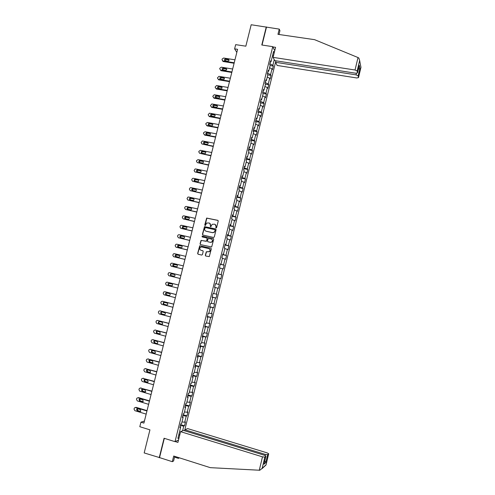 <?xml version="1.0" encoding="UTF-8"?>
<svg xmlns="http://www.w3.org/2000/svg" width="495" height="495" viewBox="0 0 495 495"><rect width="100%" height="100%" fill="white"/><g stroke="black" fill="none" stroke-linecap="round" stroke-linejoin="round"><path stroke-width="0.74" d="M216.08 227.972L216.606 227.638L218.233 221.079L217.794 220.331L206.662 218.06L204.751 224.984L205.388 225.442L206.662 223.066L209.057 222.973C210.177 223.35 210.641 224.148 210.462 225.367L210.251 226.215L210.895 226.667L212.138 224.315L214.57 224.204C215.696 224.582 216.167 225.38 215.981 226.599L216.08 227.972L215.771 227.453M205.307 255.265L205.747 256.026L209.28 256.602L211.315 248.936L210.876 248.174L199.702 245.805L197.641 253.459L198.074 254.213L201.682 255.067L202.43 254.585L203.21 251.46L202.771 250.705L200.982 250.284C199.59 249.554 199.411 248.558 200.45 247.283L201.805 246.98L208.828 248.614C210.208 249.319 210.406 250.309 209.416 251.59L206.31 251.782L205.307 255.265L205.778 256.033M278.994 34.495L279.935 30.678L279.248 29.106L251.188 24.75L245.836 46.184L235.669 44.643L234.611 48.863L237.594 49.314L143.915 423.101L140.939 422.179L139.807 426.702L149.942 429.852L144.175 452.931L159.538 457.597L164.321 438.329M266.279 26.909L261.787 45.002L272.757 46.654L175.02 441.664L164.074 438.248L159.223 457.751M213.537 237.464L214.286 236.981L216.098 229.692L215.653 228.938L204.509 226.636L202.43 234.284L202.863 235.032L213.537 237.464M213.71 239.302L211.668 246.968L200.475 244.617L200.036 243.862L201.063 240.372L205.877 241.263L206.619 240.78L207.133 238.714L206.7 237.959L202.201 236.932L202.078 236.14L213.265 238.547L213.71 239.302M178.516 440.03L175.02 441.664M184.585 430.774L275.894 60.805M272.757 46.654L274.731 50.719M180.632 424.586L184.511 425.768L185.452 421.95L184.715 422.247L186.231 416.116L186.962 415.837L187.908 412.019L187.178 412.286L188.688 406.166L189.412 405.919L190.352 402.113L189.628 402.342L191.138 396.235L191.856 396.025L192.796 392.219L192.085 392.417L193.588 386.323L194.294 386.143L195.234 382.344L194.529 382.511L196.032 376.429L196.732 376.28L197.666 372.494L196.973 372.624L198.47 366.548L199.163 366.436L200.098 362.656L199.411 362.755L200.908 356.691L201.589 356.604L202.523 352.83L201.842 352.904L203.34 346.846L204.014 346.797L204.942 343.029L204.274 343.066L205.765 337.021L206.427 337.002L207.356 333.24L206.7 333.246L208.185 327.214L208.84 327.226L209.769 323.47L209.119 323.445L210.604 317.425L211.254 317.468L212.182 313.719L211.532 313.663L213.017 307.649L213.661 307.729L214.583 303.986L213.945 303.899L215.43 297.897L216.061 298.002L216.983 294.265L216.352 294.148L217.831 288.158L218.456 288.294L219.378 284.569L218.759 284.415L220.232 278.438L220.85 278.605L221.766 274.886L221.154 274.7L222.632 268.729L223.239 268.933L224.155 265.215L223.554 265.004L225.021 259.046L225.621 259.275L226.537 255.569L225.943 255.321L227.409 249.375L228.003 249.641L228.919 245.935L228.331 245.662L229.798 239.722L230.379 240.019L231.289 236.319L230.713 236.016L232.174 230.088L232.749 230.41L233.659 226.722L233.089 226.388L234.55 220.467L235.119 220.826L236.028 217.138L235.465 216.773L236.926 210.864L237.482 211.254L238.386 207.572L237.835 207.176L239.289 201.279L239.84 201.694L240.749 198.025L240.199 197.598L241.653 191.713L242.197 192.159L243.101 188.496L242.562 188.038L244.01 182.16L244.549 182.636L245.452 178.98L244.92 178.491L246.368 172.625L246.894 173.132L247.797 169.482L247.271 168.962L248.719 163.109L249.239 163.647L250.136 159.996L249.622 159.452L251.064 153.605L251.578 154.174L252.475 150.536L251.967 149.954L253.409 144.119L253.91 144.719L254.807 141.087L254.306 140.475L255.748 134.652L256.243 135.277L257.134 131.651L256.645 131.014L258.081 125.198L258.569 125.854L259.46 122.234L258.978 121.572L260.413 115.762L260.89 116.449L261.781 112.835L261.304 112.142L262.74 106.345L263.21 107.056L264.101 103.455L263.631 102.725L265.06 96.946L265.524 97.688L266.415 94.087L265.951 93.332L267.38 87.559L267.832 88.327L268.723 84.732L268.271 83.952L269.695 78.185L270.14 78.99L271.025 75.401L270.579 74.584L272.002 68.83L272.442 69.659L273.327 66.082L272.894 65.241L274.267 59.678M184.511 425.768L183.769 426.077L182.606 430.78M179.042 437.896L177.897 438.421L180.626 427.389L179.858 427.711L180.824 423.813L181.585 423.503L183.125 417.285L182.364 417.576L183.329 413.678L184.084 413.405L185.619 407.199L184.864 407.453L185.829 403.567L186.572 403.326L188.106 397.132L187.364 397.349L188.323 393.469L189.065 393.265L190.594 387.084L189.857 387.263L190.816 383.39L191.546 383.223L193.069 377.048L192.351 377.202L193.304 373.335L194.021 373.193L195.55 367.036L194.832 367.154L195.785 363.293L196.496 363.188L198.019 357.037L197.313 357.124L198.266 353.269L198.965 353.201L200.487 347.063L199.788 347.113L200.741 343.27L201.434 343.227L202.95 337.101L202.257 337.12L203.21 333.284L203.897 333.277L205.406 327.158L204.726 327.146L205.672 323.315L206.353 323.34L207.857 317.233L207.188 317.19L208.135 313.366L208.803 313.422L210.307 307.327L209.645 307.247L210.592 303.429L211.247 303.522L212.751 297.439L212.101 297.328L213.042 293.516L213.692 293.64L215.195 287.57L214.552 287.422L215.492 283.623L216.129 283.777L217.633 277.714L216.996 277.54L217.936 273.741L218.567 273.933L220.065 267.882L219.434 267.671L220.374 263.878L220.999 264.101L222.49 258.062L221.871 257.821L222.806 254.04L223.424 254.288L224.916 248.261L224.303 247.989L225.237 244.214L225.844 244.499L227.329 238.479L226.729 238.175L227.663 234.401L228.263 234.723L229.748 228.715L229.154 228.374L230.082 224.612L230.676 224.959L232.155 218.963L231.573 218.598L232.501 214.842L233.083 215.22L234.562 209.23L233.987 208.834L234.915 205.085L235.484 205.493L236.963 199.522L236.393 199.089L237.322 195.346L237.885 195.791L239.363 189.82L238.8 189.362L239.722 185.625L240.279 186.101L241.752 180.143L241.201 179.654L242.123 175.923L242.674 176.424L244.14 170.484L243.602 169.958L244.518 166.233L245.062 166.772L246.529 160.838L245.99 160.281L246.912 156.569L247.444 157.132L248.905 151.21L248.379 150.622L249.301 146.916L249.82 147.51L251.287 141.601L250.767 140.982L251.683 137.282L252.196 137.907L253.657 132.004L253.143 131.361L254.059 127.66L254.566 128.316L256.026 122.426L255.519 121.751L256.435 118.058L256.936 118.751L258.39 112.866L257.895 112.161L261.781 112.835M274.242 52.705L273.593 51.381L271.043 61.677L270.592 60.811L269.688 64.461L270.14 65.321L268.705 71.15L268.24 70.309L267.337 73.965L267.801 74.794L266.353 80.635L265.889 79.825L264.98 83.494L265.45 84.286L264.008 90.14L263.532 89.36L262.622 93.029L263.105 93.796L261.651 99.656L261.168 98.907L260.259 102.589L260.747 103.325L259.293 109.197L258.805 108.479L257.895 112.161M182.698 417.007L182.841 415.645M181.981 421.907L184.715 422.247M183.02 415.695L186.231 416.116M183.125 417.285L182.531 416.901M185.192 406.933L185.309 405.671M184.449 411.92L187.178 412.286M185.489 405.721L188.688 406.166M185.619 407.199L185.019 406.828M187.673 396.879L187.772 395.715M186.912 401.959L189.628 402.342M187.952 395.765L191.138 396.235M188.106 397.132L187.506 396.78M190.16 386.843L190.228 385.778M189.368 392.015L192.085 392.417M190.408 385.828L193.588 386.323M190.594 387.084L189.987 386.743M192.635 376.819L192.679 375.854M191.825 382.084L194.529 382.511M192.864 375.909L196.032 376.429M193.069 377.048L192.462 376.732M195.11 366.82L195.129 365.954M194.275 372.178L196.973 372.624M195.308 366.003L198.47 366.548M195.55 367.036L194.937 366.733M197.579 356.833L197.573 356.066M196.719 362.284L199.411 362.755M197.753 356.115L200.908 356.691M198.019 357.037L197.406 356.753M200.042 346.871L200.017 346.203M199.163 352.409L201.842 352.904M200.197 346.253L203.34 346.846M200.487 347.063L199.869 346.797M202.504 336.922L202.449 336.353M201.601 342.552L204.274 343.066M202.628 336.402L205.765 337.021M202.95 337.101L202.325 336.854M204.955 326.991L204.881 326.521M204.033 332.708L206.7 333.246M205.06 326.57L208.185 327.214M205.406 327.158L204.781 326.929M207.411 317.078L207.306 316.707M206.465 322.889L209.119 323.445M207.492 316.751L210.604 317.425M207.857 317.233L207.232 317.017M208.884 313.081L211.532 313.663M209.911 306.956L213.017 307.649M210.307 307.327L209.676 307.129M211.303 303.293L213.945 303.899M212.33 297.173L215.43 297.897M212.751 297.439L212.12 297.26M213.722 293.523L216.352 294.148M214.743 287.409L217.831 288.158M215.195 287.57L214.558 287.403M216.136 283.771L218.759 284.415M217.614 277.782L220.232 278.438M218.078 273.921L221.154 274.7M220.021 268.055L222.632 268.729M218.567 273.933L217.924 273.791M220.485 264.2L223.554 265.004M222.422 258.347L225.021 259.046M220.999 264.101L220.349 263.977M222.886 254.492L225.943 255.321M224.817 248.657L227.409 249.375M223.424 254.288L222.769 254.183M225.374 244.431L225.101 244.765M225.281 244.808L228.331 245.662M227.205 238.98L229.798 239.722M225.844 244.499L225.188 244.406M227.787 234.667L227.49 235.094M227.675 235.137L230.713 236.016M229.593 229.327L232.174 230.088M228.263 234.723L227.601 234.642M230.2 224.922L229.878 225.442M230.057 225.479L233.089 226.388M231.976 219.687L234.55 220.467M230.676 224.959L230.014 224.903M232.607 215.189L232.26 215.808M232.44 215.845L235.465 216.773M234.358 210.066L236.926 210.864M233.083 215.22L232.415 215.177M235.007 205.475L234.642 206.186M234.822 206.223L237.835 207.176M236.734 200.456L239.289 201.279M235.484 205.493L234.816 205.468M237.402 195.779L237.012 196.583M237.198 196.62L240.199 197.598M239.104 190.872L241.653 191.713M237.885 195.791L237.216 195.779M239.797 186.101L239.388 186.999M239.568 187.036L242.562 188.038M241.467 181.3L244.01 182.16M240.279 186.101L239.605 186.108M242.185 176.443L241.752 177.433M241.931 177.47L244.92 178.491M243.831 171.74L246.368 172.625M242.674 176.424L241.993 176.449M244.573 166.796L244.115 167.879M244.295 167.916L247.271 168.962M246.188 162.205L248.719 163.109M245.062 166.772L244.375 166.809M246.949 157.169L246.473 158.344M246.652 158.381L249.622 159.452M248.546 152.683L251.064 153.605M247.444 157.132L246.758 157.187M249.325 147.559L248.824 148.828M249.01 148.859L251.967 149.954M250.891 143.179L253.409 144.119M249.82 147.51L249.133 147.584M251.701 137.969L251.175 139.324M251.355 139.361L254.306 140.475M253.242 133.687L255.748 134.652M252.196 137.907L251.503 137.994M254.071 128.391L253.52 129.839M253.7 129.869L256.645 131.014M255.581 124.214L258.081 125.198M254.566 128.316L253.873 128.422M256.435 118.831L255.859 120.372M256.045 120.403L258.978 121.572M257.92 114.76L260.413 115.762M256.936 118.751L256.237 118.868M258.792 109.29L258.198 110.917M258.384 110.948L261.304 112.142M260.252 105.324L262.74 106.345M259.293 109.197L258.594 109.327M261.15 99.767L260.531 101.481M260.716 101.512L263.631 102.725M262.585 95.9L265.06 96.946M261.651 99.656L260.945 99.811M263.501 90.257L262.864 92.064M263.043 92.095L265.951 93.332M264.905 86.495L267.38 87.559M264.008 90.14L263.297 90.307M265.846 80.765L265.19 82.659M265.37 82.69L268.271 83.952M267.232 77.102L269.695 78.185M266.353 80.635L265.642 80.815M268.191 71.292L267.51 73.279M267.69 73.303L270.579 74.584M269.546 67.728L272.002 68.83M268.705 71.15L267.987 71.348M270.53 61.832L269.825 63.905M270.01 63.935L272.894 65.241M272.454 55.978L273.512 55.65M271.043 61.677L270.326 61.894M144.441 421.004L140.939 422.179M234.611 48.863L236.82 52.396M180.205 427.098L180.372 425.632M178.874 434.468L179.666 435.365M180.551 425.688L183.769 426.077M180.626 427.389L180.038 426.987M270.084 65.569L273.327 66.082M267.783 74.875L271.025 75.401M265.388 84.181L268.723 84.732M262.913 93.493L266.415 94.087M260.413 102.818L264.101 103.455M255.575 121.535L259.46 122.234M253.248 130.94L257.134 131.651M250.922 140.357L254.807 141.087M248.589 149.787L252.475 150.536M246.25 159.242L250.136 159.996M243.911 168.708L247.797 169.482M241.566 178.194L245.452 178.98M239.215 187.692L243.101 188.496M236.858 197.208L240.749 198.025M234.5 206.743L238.386 207.572M232.143 216.29L236.028 217.138M229.773 225.856L233.659 226.722M227.403 235.441L231.289 236.319M225.033 245.044L228.919 245.935M222.651 254.659L226.537 255.569M220.269 264.293L224.155 265.215M217.88 273.945L221.766 274.886M214.57 287.335L218.456 288.294M212.176 297.025L216.061 298.002M209.775 306.733L213.661 307.729M207.368 316.46L211.254 317.468M204.961 326.205L208.84 327.226M202.548 335.963L206.427 337.002M200.129 345.739L204.014 346.797M197.703 355.534L201.589 356.604M195.278 365.347L199.163 366.436M192.846 375.179L196.732 376.28M190.414 385.023L194.294 386.143M187.976 394.886L191.856 396.025M185.532 404.774L189.412 405.919M183.082 414.668L186.962 415.837M215.95 227.545L216.16 226.698L215.146 224.433M209.614 223.202L210.641 225.46L210.554 226.735M218.041 220.454L206.842 218.159L205.06 225.503M215.882 229.043L204.695 226.729L202.616 234.37L202.845 235.026M215.096 230.181L214.787 229.655L205.419 227.552L204.676 228.777C204.491 229.996 204.955 230.794 206.075 231.177L212.479 232.625L214.075 232.273L215.269 230.274L214.966 229.748M205.765 231.078L206.075 231.177M215.269 230.274L214.255 232.359L212.652 232.712L206.26 231.264M206.898 238.046L207.318 238.794L206.564 241.232L201.255 240.459L200.228 243.942L200.481 244.617M213.469 238.64L202.603 236.152L202.226 236.938M210.369 242.296L211.742 241.981C212.77 240.7 212.59 239.704 211.192 238.986L208.209 238.534L207.448 240.972L207.888 241.727L210.548 242.377L211.922 242.061C212.906 240.91 212.794 239.939 211.588 239.135M210.548 242.377L208.073 241.808M209.156 248.731C210.412 249.492 210.554 250.47 209.595 251.658L206.495 251.85L205.487 255.333M202.938 250.773L201.168 250.359M210.876 248.174L199.893 245.885L197.833 253.527L198.118 254.226M234.222 62.76L222.837 60.953L222.02 59.604L222.168 59.016L223.616 58.026L234.964 59.815M234.098 63.255L223.233 61.529L222.428 60.78M229.037 60.013L225.955 59.462L224.779 60.65M225.089 60.761L227.861 61.201C229.185 60.792 229.358 60.167 228.381 59.332L225.559 58.88C224.235 59.301 224.062 59.92 225.052 60.755L225.089 60.761M358.015 57.55L358.856 58.033L359.648 60.539L357.143 71.026L355.039 70.005L358.015 57.55L314.585 39.668L277.955 34.341L279.248 29.106M275.95 60.811L275.585 62.302L277.169 65.458L356.74 77.963L358.504 77.635L358.139 75.859L356.078 74.869L356.456 73.285M275.585 62.302L356.078 74.869M272.894 46.926L275.573 47.328L273.091 57.358L274.737 60.625L355.726 73.223L357.52 72.87L357.143 71.026M273.091 57.358L355.039 70.005M266.452 27.274L262.041 45.045M358.374 69.294L359.914 68.434L358.139 75.859M357.514 72.821L359.178 65.915M358.498 77.585L360.979 67.277L360.768 66.448M174.549 457.139L178.392 458.364L178.584 457.578M178.392 458.364L179.369 457.825M180.582 431.659L262.48 456.842L264.856 457.083L265.92 456.155L264.373 455.239L183.428 430.421L180.582 431.659L177.928 442.412L175.224 441.571M264.856 457.083L262.158 468.357L259.782 470.25L210.288 467.657L173.702 456.025L172.303 461.687L173.597 460.981L174.741 456.359M172.303 461.687L159.538 457.597M267.665 454.664L268.692 453.773L267.164 452.882L187.63 428.59L184.889 429.784L265.345 454.422L267.665 454.664L265.759 462.627L264.794 460.87M184.641 430.792L184.889 429.784M264.126 463.667L265.895 456.186M264.831 465.894L266.025 464.978L268.667 453.797M231.92 71.967L220.572 70.123L219.718 68.762L219.86 68.174L221.308 67.184L232.656 69.015M231.796 72.437L220.974 70.68L220.572 70.123M226.729 69.164L223.653 68.607L222.484 69.826M222.781 69.931L225.565 70.383C226.902 69.937 227.056 69.306 226.029 68.496L223.251 68.05C221.909 68.483 221.754 69.114 222.781 69.931M229.606 81.186L218.258 79.299L217.404 77.932L218.945 76.348L230.348 78.229M229.494 81.638L218.672 79.837L218.258 79.299M224.408 78.334L221.296 77.765L220.188 79.014M220.473 79.113L223.307 79.584C224.6 79.101 224.742 78.47 223.715 77.69L220.894 77.22C219.588 77.696 219.446 78.328 220.473 79.113M227.292 90.424L215.944 88.494L215.09 87.12L216.569 85.53L228.034 87.46M227.186 90.851L216.365 89.013L215.944 88.494M222.088 87.516L218.939 86.934L217.887 88.221M218.159 88.314L221.042 88.797C222.298 88.283 222.416 87.652 221.401 86.897L218.53 86.415C217.268 86.922 217.144 87.553 218.159 88.314M224.971 99.674L213.63 97.701L212.776 96.321L214.193 94.731L225.714 96.704M224.872 100.083L214.05 98.202L213.63 97.701M219.761 96.711L216.581 96.129L215.585 97.447M215.839 97.534L218.771 98.029C219.99 97.484 220.096 96.847 219.087 96.117L216.167 95.628C214.941 96.16 214.83 96.797 215.839 97.534M222.651 108.937L211.309 106.926L210.455 105.54L211.81 103.95L223.394 105.967M222.552 109.327L211.73 107.409L211.309 106.926M217.435 105.924L214.217 105.336L213.277 106.685M213.518 106.765L216.501 107.267C217.676 106.697 217.763 106.06 216.767 105.355L213.797 104.853C212.615 105.416 212.522 106.054 213.518 106.765M220.325 118.225L208.983 116.17L208.129 114.772L209.428 113.188L221.067 115.248M220.232 118.59L209.41 116.628L208.983 116.17M215.096 115.156L211.848 114.568L210.969 115.941M211.192 116.009L214.224 116.523C215.356 115.923 215.424 115.285 214.44 114.611L211.421 114.104C210.282 114.692 210.202 115.329 211.192 116.009M217.992 127.524L206.65 125.427L205.796 124.022L205.945 123.428L207.399 122.457L218.74 124.542M217.905 127.865L207.089 125.866L206.65 125.427M212.751 124.394L209.478 123.812L208.655 125.21M208.859 125.272L211.94 125.792C213.029 125.167 213.085 124.536 212.114 123.88L209.045 123.366C207.943 123.979 207.881 124.616 208.859 125.272M215.659 136.837L204.317 134.696L203.464 133.291L203.612 132.697L205.066 131.726L216.408 133.848M215.579 137.158L204.757 135.116L204.317 134.696M210.406 133.656L207.108 133.075L206.341 134.498M206.526 134.553L209.651 135.073C210.703 134.43 210.74 133.799 209.775 133.167L206.669 132.648C205.611 133.279 205.561 133.916 206.526 134.553M213.32 146.167L201.979 143.983L201.125 142.572L202.263 141.013L202.727 141.007L214.069 143.179M213.246 146.471L201.979 143.983M208.055 142.931L204.732 142.35L204.027 143.798M204.188 143.847L207.356 144.373C208.364 143.711 208.395 143.08 207.442 142.473L204.287 141.947C203.266 142.597 203.235 143.234 204.188 143.847M210.975 155.517L199.633 153.289L198.786 151.872L198.934 151.272L200.388 150.307L211.73 152.516M210.907 155.795L199.633 153.289M205.697 152.219L202.356 151.649L201.706 153.116M201.849 153.159L205.06 153.685C206.025 153.011 206.038 152.373 205.097 151.792L201.904 151.266C200.921 151.928 200.902 152.565 201.849 153.159M208.63 164.878L197.288 162.608L196.441 161.184L196.589 160.584L198.043 159.619L209.385 161.877M208.568 165.138L197.288 162.608M203.334 161.525L199.974 160.962L199.386 162.453M199.497 162.484L202.752 163.01C203.68 162.323 203.686 161.692 202.752 161.123L199.522 160.597C198.575 161.277 198.569 161.908 199.497 162.484M206.279 174.259L194.937 171.944L194.09 170.515L195.079 168.993L195.692 168.95L207.034 171.251M206.223 174.494L194.937 171.944M200.964 170.849L197.592 170.292L197.06 171.802M197.152 171.827L200.438 172.353C201.335 171.654 201.323 171.022 200.407 170.472L197.134 169.946C196.224 170.639 196.23 171.27 197.152 171.827M203.928 183.651L192.586 181.294L191.738 179.858L191.887 179.258L192.685 178.355L193.341 178.299L204.683 180.638M203.872 183.868L192.586 181.294M198.588 180.186L195.209 179.642L194.733 181.17M194.795 181.189L198.118 181.708C198.978 180.997 198.959 180.378 198.049 179.84L194.745 179.314C193.873 180.019 193.885 180.644 194.795 181.189M201.564 193.062L190.228 190.662L189.381 189.22L189.529 188.62L190.284 187.729L190.983 187.661L202.325 190.049M201.521 193.26L190.228 190.662M196.206 189.542L192.827 189.003L192.4 190.556M192.437 190.563L195.791 191.082C196.62 190.365 196.589 189.746 195.692 189.22L192.357 188.7C191.516 189.412 191.54 190.031 192.437 190.563M199.2 202.492L187.865 200.048L187.017 198.6L187.883 197.128L188.626 197.041L199.961 199.473M199.163 202.665L187.865 200.048M193.823 198.91L190.439 198.384L190.074 199.955L193.465 200.469C194.263 199.745 194.219 199.126 193.335 198.619L189.962 198.099C189.152 198.817 189.189 199.435 190.074 199.955M196.837 211.94L185.501 209.447L184.654 207.993L184.802 207.386L185.483 206.539L186.256 206.434L197.598 208.909M196.8 212.083L185.501 209.447M191.429 208.296L188.051 207.782L187.735 209.366M187.71 209.36L191.126 209.874C191.893 209.144 191.843 208.531 190.965 208.036L187.568 207.516C186.788 208.24 186.832 208.859 187.71 209.36M194.467 221.401L183.131 218.864L182.284 217.398L182.432 216.798L183.082 215.962L183.886 215.845L195.228 218.363M194.436 221.525L183.131 218.864M189.028 217.701L185.656 217.194L185.402 218.796M185.34 218.784L188.781 219.297C189.523 218.561 189.461 217.949 188.595 217.466L185.173 216.946C184.418 217.682 184.474 218.295 185.34 218.784M192.091 230.874L180.755 228.3L179.908 226.828L180.675 225.404L181.517 225.274L192.852 227.836M192.066 230.979L180.755 228.3M186.621 227.118L183.268 226.623L183.07 228.251M182.964 228.226L186.429 228.733C187.147 227.997 187.079 227.391 186.225 226.914L182.773 226.394C182.042 227.131 182.111 227.743 182.964 228.226M189.709 240.366L178.373 237.749L177.532 236.27L177.68 235.663L178.268 234.865L179.141 234.717L190.476 237.322M189.69 240.452L178.373 237.749M184.208 236.554L180.867 236.065L180.737 237.718M180.588 237.68L184.078 238.188C184.765 237.445 184.691 236.845 183.843 236.375L180.372 235.861C179.666 236.604 179.741 237.21 180.588 237.68M187.327 249.876L175.991 247.215L175.15 245.73L175.861 244.338L176.758 244.177L188.094 246.832M187.314 249.938L175.991 247.215M181.776 246.003L178.472 245.526L178.404 247.203M178.206 247.154L181.715 247.661C182.383 246.918 182.296 246.312 181.461 245.86L177.965 245.341C177.284 246.083 177.365 246.689 178.206 247.154M184.938 259.405L173.609 256.695L172.761 255.203L173.448 253.83L174.37 253.65L185.705 256.348M184.932 259.442L173.609 256.695M179.338 255.463L176.072 255.005L176.084 256.707M175.818 256.645L179.351 257.153C179.994 256.404 179.902 255.804 179.079 255.352L175.558 254.838C174.902 255.587 174.989 256.187 175.818 256.645M182.55 268.946L171.214 266.192L170.373 264.695L171.035 263.34L171.982 263.148L183.317 265.889M182.544 268.964L171.214 266.192M176.87 264.93L173.665 264.497L173.782 266.236M173.429 266.149L176.981 266.656C177.6 265.902 177.507 265.308 176.69 264.868L173.151 264.355C172.514 265.103 172.606 265.697 173.429 266.149M180.922 275.443L169.587 272.658L180.922 275.443M180.149 278.506L168.82 275.709L167.978 274.205L168.616 272.863L169.587 272.658M171.969 273.828L171.258 274.007C170.645 274.756 170.744 275.35 171.555 275.789L173.918 276.377M171.035 275.672L174.599 276.173C175.205 275.424 175.1 274.83 174.296 274.397L170.738 273.884C170.119 274.632 170.218 275.226 171.035 275.672L171.555 275.789M178.528 284.99L167.619 282.268M177.754 288.084L166.419 285.238L165.578 283.728L166.196 282.397L167.192 282.181L178.522 285.015M169.432 283.326L168.851 283.536C168.251 284.279 168.356 284.873 169.16 285.306L171.635 285.931M168.634 285.207L172.217 285.714C172.804 284.965 172.699 284.371 171.895 283.944L168.325 283.431C167.725 284.18 167.83 284.774 168.634 285.207L169.16 285.306M176.133 294.556L165.126 291.778M175.348 297.674L164.018 294.785L163.177 293.269L163.771 291.957L164.792 291.722L176.121 294.599M166.957 292.861L166.438 293.077C165.856 293.826 165.967 294.414 166.759 294.841L169.309 295.49M166.227 294.76L168.999 295.472L169.828 295.267C170.398 294.519 170.286 293.931 169.494 293.504L165.905 292.99C165.324 293.739 165.435 294.333 166.227 294.76L166.759 294.841M173.726 304.134L162.632 301.313M172.941 307.284L161.611 304.351L160.77 302.822L161.351 301.529L162.385 301.282L173.714 304.202M164.488 302.414L164.018 302.631C163.455 303.379 163.573 303.967 164.359 304.394L166.963 305.069M163.82 304.332L166.592 305.05L167.44 304.84C167.991 304.091 167.873 303.503 167.087 303.082L164.315 302.371L163.48 302.569C162.917 303.324 163.034 303.911 163.82 304.332L164.359 304.394M171.326 313.731L160.133 310.872M170.528 316.911L159.198 313.929L158.357 312.401L158.511 311.782L158.92 311.114L159.972 310.86L171.301 313.824M162.032 311.986L161.599 312.209C161.054 312.958 161.172 313.539 161.952 313.96L164.606 314.659M161.413 313.923L164.179 314.653L165.039 314.43C165.578 313.681 165.454 313.094 164.674 312.679L161.908 311.955L161.054 312.166C160.51 312.914 160.628 313.502 161.413 313.923L161.952 313.96M168.913 323.346L157.627 320.451M168.108 326.558L156.785 323.526L155.944 321.991L156.488 320.717L157.559 320.451L168.882 323.464M159.576 321.577L159.18 321.793C158.647 322.548 158.771 323.13 159.545 323.544L162.236 324.262M158.994 323.526L161.766 324.268L162.638 324.039L162.261 322.295L159.489 321.558L158.629 321.775C158.097 322.523 158.221 323.111 158.994 323.526L159.545 323.544M166.499 332.98L155.133 330.06M165.689 336.216L154.366 333.141L153.524 331.594L154.056 330.338L155.139 330.06L166.462 333.116M157.119 331.186L156.754 331.403L157.132 333.147L159.86 333.884M156.575 333.147L159.34 333.902L160.231 333.661L159.842 331.922L157.07 331.174L156.197 331.403L156.575 333.147L157.132 333.147M164.08 342.627L152.67 339.675M163.263 345.894L151.94 342.775L151.099 341.222L151.253 340.603L151.619 339.978L152.714 339.681L164.043 342.788M154.663 340.814L154.322 341.024L154.712 342.763L156.921 343.549L157.818 343.301L157.416 341.569L154.65 340.808L153.766 341.049L154.149 342.788L156.921 343.549M161.661 352.292L150.202 349.303M160.832 355.589L149.509 352.421L148.673 350.862L148.828 350.243L149.174 349.631L150.288 349.328L161.611 352.477M152.219 350.46L151.322 350.707L151.724 352.44L154.49 353.213L155.399 352.96L154.991 351.233L152.219 350.46L151.891 350.664L152.287 352.397L155.083 353.176M159.235 361.975L147.733 358.955M158.4 365.298L147.077 362.086L146.242 360.521L146.396 359.902L146.73 359.296L147.857 358.986L159.18 362.185M149.738 360.119L149.861 362.049L152.689 362.847M149.292 362.117L152.058 362.897L152.974 362.637L152.553 360.911L149.787 360.131L148.884 360.385L149.292 362.117L149.861 362.049M156.804 371.677L145.258 368.627M155.962 375.024L144.639 371.764L143.804 370.192L144.286 368.985L145.425 368.664L156.742 371.906M147.275 369.796L147.43 371.714L150.282 372.531M146.854 371.801L149.62 372.599L150.548 372.327L150.121 370.607L147.355 369.815L146.433 370.074L146.854 371.801L147.43 371.714M154.366 381.391L142.783 378.316M153.518 384.77L142.201 381.466L141.366 379.888L141.52 379.263L141.83 378.687L142.981 378.353L154.304 381.645M144.806 379.492L144.992 381.397L147.875 382.233M144.41 381.509L147.176 382.319L148.116 382.041L147.677 380.321L144.911 379.517L143.989 379.789L144.41 381.509L144.992 381.397M151.928 391.124L140.302 388.024M151.074 394.534L139.751 391.18L138.916 389.596L139.38 388.402L140.537 388.061L151.86 391.403M142.337 389.206L142.554 391.1L145.462 391.947M141.966 391.229L144.732 392.052L145.679 391.768L145.233 390.054L142.467 389.237L141.533 389.509L141.966 391.229L142.554 391.1M149.484 400.876L138.687 397.646L137.82 397.745M148.624 404.316L137.301 400.913L136.472 399.317L136.626 398.698L136.917 398.141L138.086 397.794L149.41 401.179M139.862 398.939L140.11 400.82L143.043 401.68M139.516 400.975L142.282 401.804L143.234 401.513L142.783 399.799L140.017 398.97L139.076 399.255L139.516 400.975L140.11 400.82M147.034 410.64L136.243 407.366L135.339 407.49M146.167 414.111L134.85 410.664L134.015 409.062L134.454 407.892L135.636 407.534L146.953 410.968M137.381 408.691L137.666 410.553L140.623 411.432M137.059 410.726L139.825 411.574L140.79 411.277L140.333 409.569L137.567 408.728L136.614 409.012L137.059 410.726L137.666 410.553M222.88 60.959L223.276 61.535M225.955 59.462L225.559 58.88M228.721 59.901L228.331 59.32M360.942 67.357L359.648 60.539M359.308 65.309L359.914 68.434M262.158 468.357L266.05 464.774M265.759 462.627L263.971 464.248M259.275 470.238L262.48 456.842M265.085 455.493L265.345 454.422M223.653 68.607L223.251 68.05L223.653 68.607M226.419 69.059L226.029 68.496M221.352 77.771L220.943 77.232M224.117 78.229L223.715 77.69M219.044 86.947L218.629 86.427M221.81 87.417L221.401 86.897M216.73 96.141L216.315 95.64M219.495 96.618L219.087 96.117M214.415 105.348L213.995 104.866M217.181 105.837L216.767 105.355M212.095 114.574L211.668 114.11M214.861 115.075L214.44 114.611M209.769 123.818L209.335 123.373M212.534 124.325L212.114 123.88M207.442 133.075L207.003 132.648M210.208 133.594L209.775 133.167M205.109 142.343L204.67 141.941M207.875 142.876L207.442 142.473M202.777 151.631L202.325 151.247M205.543 152.175L205.097 151.792M200.438 160.937L199.98 160.572M203.204 161.488L202.752 161.123M198.093 170.255L197.635 169.909M200.859 170.818L200.407 170.472M195.742 179.592L195.278 179.264M198.507 180.168L198.049 179.84M193.39 188.948L192.92 188.638M196.156 189.529L195.692 189.22M191.033 198.316L190.563 198.025M193.799 198.91L193.335 198.619M188.675 207.696L188.193 207.43M191.417 208.29L190.965 208.036M186.312 217.095L185.829 216.853M188.997 217.67L188.595 217.466M183.942 226.512L183.453 226.289M186.565 227.075L186.225 226.914M181.572 235.948L181.077 235.738M179.196 245.396L178.695 245.211M176.814 254.863L176.307 254.696M174.432 264.342L173.918 264.194M167.192 282.181L167.718 282.286M164.792 291.722L165.324 291.809M162.385 301.282L162.923 301.35M159.972 310.86L160.516 310.903M164.519 314.672L164.179 314.653M157.559 320.451L158.109 320.475M162.181 324.281L161.766 324.268M155.139 330.06L155.696 330.06M159.829 333.896L159.34 333.902M152.714 339.681L153.277 339.663M154.712 342.763L154.149 342.788M150.288 349.328L150.857 349.284M152.287 352.397L151.724 352.44M155.053 353.17L154.49 353.213M147.857 358.986L148.432 358.925M152.621 362.829L152.058 362.897M145.425 368.664L146 368.577M150.189 372.506L149.62 372.599M142.981 378.353L143.569 378.254M147.758 382.202L147.176 382.319M140.537 388.061L141.131 387.938M145.313 391.916L144.732 392.052M138.086 397.794L138.687 397.646M142.869 401.649L142.282 401.804M135.636 407.534L136.243 407.366M140.425 411.394L139.825 411.574M222.837 60.953L223.233 61.529M228.77 59.907L228.381 59.332M357.52 72.87L359.277 65.495M360.979 67.277L358.504 77.635M265.92 456.155L264.033 464.075M268.692 453.773L266.038 464.885M262.028 468.666L266.025 464.978M221.296 77.765L220.894 77.22M218.939 86.934L218.53 86.415M216.581 96.129L216.167 95.628M214.217 105.336L213.797 104.853M211.848 114.568L211.421 114.104M209.478 123.812L209.045 123.366M207.108 133.075L206.669 132.648M204.732 142.35L204.287 141.947M202.356 151.649L201.904 151.266M199.974 160.962L199.522 160.597M197.592 170.292L197.134 169.946M195.209 179.642L194.745 179.314M192.827 189.003L192.357 188.7M190.439 198.384L189.962 198.099M188.051 207.782L187.568 207.516M185.656 217.194L185.173 216.946M183.268 226.623L182.773 226.394M180.867 236.065L180.372 235.861M178.472 245.526L177.965 245.341M176.072 255.005L175.558 254.838M173.665 264.497L173.151 264.355M171.258 274.007L170.738 273.884M168.851 283.536L168.325 283.431M166.438 293.077L165.905 292.99M164.018 302.631L163.48 302.569M161.599 312.209L161.054 312.166M159.18 321.793L158.629 321.775M156.754 331.403L156.197 331.403M154.322 341.024L153.766 341.049M151.891 350.664L151.322 350.707M149.453 360.317L148.884 360.385M147.015 369.994L146.433 370.074M144.571 379.677L143.989 379.789M142.121 389.386L141.533 389.509M139.67 399.106L139.076 399.255M137.214 408.845L136.614 409.012"/></g></svg>
